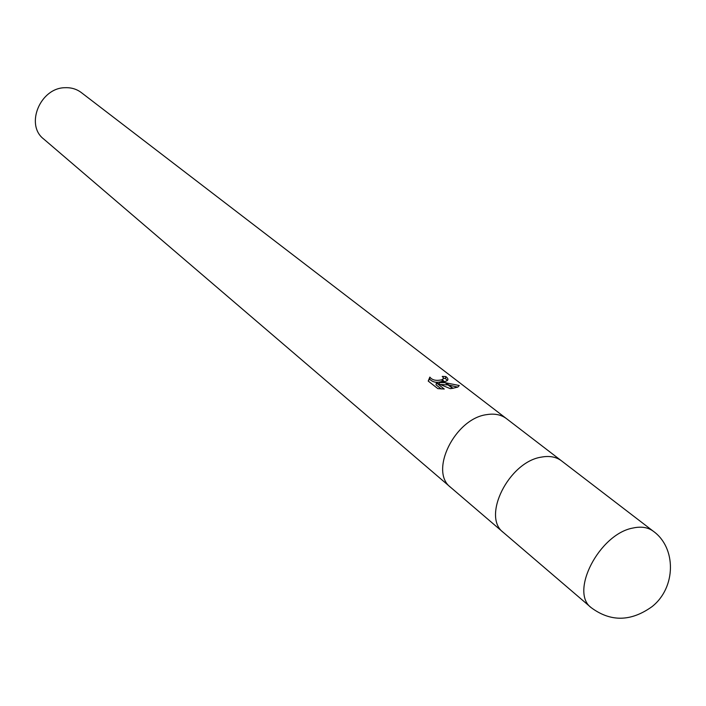 <?xml version="1.0" encoding="UTF-8"?>
<svg xmlns="http://www.w3.org/2000/svg" width="706" height="706" viewBox="0 0 706 706"><rect width="100%" height="100%" fill="white"/><g stroke="black" fill="none" stroke-linecap="round" stroke-linejoin="round"><path stroke-width="1.06" d="M506.617 418.746L506.449 418.623C501.154 414.66 494.562 413.328 486.672 414.634C454.761 418.614 428.913 471.599 450.71 487.396L450.869 487.537M561.649 460.956L561.482 460.824C556.169 456.861 549.489 455.617 541.431 457.109C508.849 461.803 481.492 516.739 503.396 532.492L503.563 532.633M65.155 87.703C40.286 87.703 24.939 124.794 43.675 138.994L450.71 487.396C428.913 471.599 454.761 418.614 486.672 414.634C494.562 413.328 501.154 414.66 506.449 418.623L81.305 92.565C76.68 89.088 71.297 87.465 65.155 87.703M428.215 381.063L429.848 377.101C432.134 380.102 436.026 381.019 441.524 379.854L444.109 381.858L439.406 382.546L445.159 382.678L452.493 388.362L450.278 388.644L436.379 382.881L444.242 389.024L437.844 388.627L428.207 381.063M442.856 379.281L443.068 380.587M441.524 379.854L442.856 379.254L443.43 377.798L442.238 376.413L445.786 376.545C448.186 378.372 448.548 379.802 446.88 380.834L444.109 381.858M442.856 380.887L442.521 381.178C437.173 383.181 432.84 382.467 429.522 379.043L429.848 377.092M429.522 379.051L428.242 381.09M445.159 382.678L459.253 385.529L457.85 387.065L452.493 388.362M439.158 383.976L439.406 382.546M457.7 387.126L448.804 385.026M448.072 384.929L440.367 384.461M447.348 380.499L445.442 378.513L445.786 376.545M444.559 381.743L441.947 379.713M445.442 378.513L443.5 378.363M441.312 388.971L436.043 384.841L436.379 382.881M453.005 388.282L445.83 382.723M506.449 418.623L561.482 460.824C556.169 456.861 549.489 455.617 541.431 457.109C508.858 461.803 481.492 516.739 503.396 532.492L450.71 487.396M653.297 531.239L653.297 531.239C648.002 527.294 641.207 526.226 632.894 528.044C599.323 534.027 569.354 592.184 591.301 607.734L591.301 607.734C610.716 622.057 630.943 621.704 652 606.666C676.251 587.604 676.472 547.732 653.297 531.239L561.482 460.833M442.856 379.254L442.68 380.278M442.609 380.693L442.521 381.178M503.396 532.492L591.301 607.734"/></g></svg>
